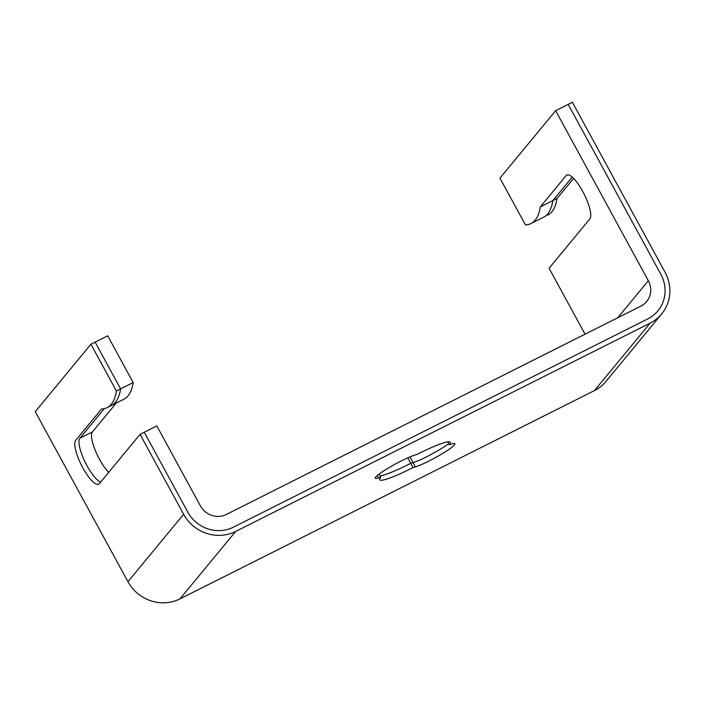 <?xml version="1.0" encoding="UTF-8"?>
<svg xmlns="http://www.w3.org/2000/svg" width="705" height="705" viewBox="0 0 705 705"><rect width="100%" height="100%" fill="white"/><g stroke="black" fill="none" stroke-linecap="round" stroke-linejoin="round"><path stroke-width="1.06" d="M380.85 477.276L379.114 474.086L380.85 477.276L378.541 477.964A24.375 2.82 -28.6 0 1 375.227 478.219A24.375 2.82 -28.6 0 1 375.695 477.074A24.375 2.82 -28.6 0 1 392.905 465.388A24.375 2.82 -28.6 0 1 414.707 455.139L417.016 454.443A47.12 5.464 -28.6 0 1 450.407 442.255A47.12 5.464 -28.6 0 1 449.27 444.749L451.579 444.053A24.375 2.82 -28.6 0 1 454.892 443.798A24.375 2.82 -28.6 0 1 440.14 454.954A24.375 2.82 -28.6 0 1 415.412 466.877L413.104 467.574A47.12 5.464 -28.6 0 1 379.722 479.761A47.12 5.464 -28.6 0 1 380.621 477.541A47.12 5.464 -28.6 0 1 380.85 477.276L378.541 477.964A24.375 2.82 -28.6 0 1 375.227 478.219A24.375 2.82 -28.6 0 1 375.695 477.074A24.375 2.82 -28.6 0 1 392.905 465.388A24.375 2.82 -28.6 0 1 414.707 455.139L417.016 454.443A47.12 5.464 -28.6 0 1 450.407 442.255A47.12 5.464 -28.6 0 1 449.27 444.749L447.701 441.859L449.27 444.749L451.579 444.053A24.375 2.82 -28.6 0 1 454.892 443.798A24.375 2.82 -28.6 0 1 440.14 454.954A24.375 2.82 -28.6 0 1 415.412 466.877L413.104 467.574L407.798 457.827L413.104 467.574A47.12 5.464 -28.6 0 1 379.722 479.761A47.12 5.464 -28.6 0 1 380.621 477.541A47.12 5.464 -28.6 0 1 380.85 477.276M133.174 382.568A158.413 43.675 63.3 0 1 123.877 399.215L107.134 407.631A158.413 43.675 63.3 0 0 116.422 390.984L133.174 382.568A158.413 43.675 63.3 0 1 123.877 399.215A158.413 43.675 -116.7 0 0 133.174 382.568L107.68 335.818L133.174 382.568L120.608 388.887L95.113 342.128L107.68 335.818L133.174 382.568L116.422 390.984L90.927 344.234L35.25 411.676L90.927 344.234L107.68 335.818L90.927 344.234L116.422 390.984A158.413 43.675 63.3 0 1 107.134 407.631A158.413 43.675 63.3 0 1 101.573 408.97L75.682 440.334A24.86 6.856 -116.7 0 0 82.071 466.428A24.86 6.856 -116.7 0 0 98.665 484.229A24.86 6.856 -116.7 0 0 99.326 483.692L140.066 434.351L183.635 514.262A38.995 37.206 39.5 0 0 235.664 531.438L650.133 323.137A38.995 37.206 39.5 0 0 661.66 313.963A38.995 37.206 39.5 0 0 665.088 272.297L572.381 102.269L555.637 110.685L499.951 178.127L525.445 224.886A158.413 43.675 -116.7 0 0 531.006 223.538A158.413 43.675 -116.7 0 0 540.294 206.9L566.186 175.545A24.86 6.856 63.3 0 1 566.846 175.007A24.86 6.856 63.3 0 1 583.449 192.809A24.86 6.856 63.3 0 1 589.829 218.903L549.089 268.244L589.829 218.903L549.089 268.244L585.044 334.188M120.608 388.887A158.413 43.675 63.3 0 1 111.319 405.525L107.134 407.631A158.413 43.675 63.3 0 1 101.573 408.97L75.682 440.334A24.86 6.856 -116.7 0 0 82.071 466.428A24.86 6.856 -116.7 0 0 98.665 484.229A24.86 6.856 -116.7 0 0 99.326 483.692L140.066 434.351L156.81 425.935L200.379 505.846A19.493 18.603 39.5 0 0 226.402 514.43L640.863 306.137A19.493 18.603 39.5 0 0 646.626 301.546A19.493 18.603 39.5 0 0 648.336 280.713L555.637 110.685L572.381 102.269L665.088 272.297A38.995 37.206 39.5 0 1 661.66 313.963L605.983 381.405A38.995 37.206 39.5 0 1 594.456 390.579A38.995 37.206 39.5 0 0 605.983 381.405L661.66 313.963A38.995 37.206 39.5 0 1 650.133 323.137L594.456 390.579L179.987 598.88L594.456 390.579L650.133 323.137L235.664 531.438L179.987 598.88A38.995 37.206 39.5 0 1 127.957 581.704A38.995 37.206 39.5 0 0 179.987 598.88L235.664 531.438A38.995 37.206 39.5 0 1 183.635 514.262L127.957 581.704L35.25 411.676L127.957 581.704L183.635 514.262L140.066 434.351L156.81 425.935L200.379 505.846A19.493 18.603 39.5 0 0 226.402 514.43L640.863 306.137A19.493 18.603 39.5 0 0 646.626 301.546A19.493 18.603 39.5 0 0 648.336 280.713L555.637 110.685L499.951 178.127L525.445 224.886A158.413 43.675 -116.7 0 0 531.006 223.538A158.413 43.675 -116.7 0 0 540.294 206.9L557.038 198.484L573.597 178.435L557.038 198.484A158.413 43.675 -116.7 0 1 547.75 215.122A158.413 43.675 -116.7 0 0 557.038 198.484L540.294 206.9L566.186 175.545A24.86 6.856 63.3 0 1 566.846 175.007A24.86 6.856 63.3 0 1 583.449 192.809A24.86 6.856 63.3 0 1 589.829 218.903A24.86 6.856 -116.7 0 0 583.449 192.809A24.86 6.856 -116.7 0 0 566.846 175.007A24.86 6.856 -116.7 0 0 566.186 175.545L540.294 206.9A158.413 43.675 63.3 0 1 531.006 223.538A158.413 43.675 63.3 0 1 525.445 224.886L499.951 178.127L555.637 110.685L568.195 104.375L660.902 274.404A34.122 32.562 39.5 0 1 657.906 310.852A34.122 32.562 39.5 0 1 647.816 318.889L233.346 527.181A34.122 32.562 39.5 0 1 187.821 512.156L144.252 432.244L156.81 425.935L200.379 505.846A19.493 18.603 39.5 0 0 226.402 514.43L640.863 306.137A19.493 18.603 39.5 0 0 646.626 301.546A19.493 18.603 39.5 0 0 648.336 280.713L555.637 110.685M116.281 403.031L92.434 431.918A24.86 6.856 -116.7 0 0 95.122 450.037A24.86 6.856 -116.7 0 0 108.658 472.385A24.86 6.856 63.3 0 1 95.122 450.037A24.86 6.856 63.3 0 1 92.434 431.918A24.86 6.856 -116.7 0 0 95.122 450.037A24.86 6.856 -116.7 0 0 108.658 472.385M531.006 223.538L543.564 217.228A158.413 43.675 -116.7 0 0 552.852 200.59L572.222 177.131M104.305 408.636L79.868 438.228A24.86 6.856 -116.7 0 0 84.653 461.123A24.86 6.856 -116.7 0 0 100.656 482.079M448.688 443.683A24.375 2.82 -28.6 0 1 413.095 462.63L410.786 463.317A47.12 5.464 -28.6 0 1 380.101 475.91M540.294 206.9L552.852 200.59M410.786 463.317L407.798 457.827M648.336 280.713L617.774 317.743M566.186 175.545L567.666 174.796M92.434 431.918L79.868 438.228M415.412 466.877L409.966 456.893L415.412 466.877M378.541 477.964L377.237 475.567L378.541 477.964M413.095 462.63L409.966 456.893"/></g></svg>
